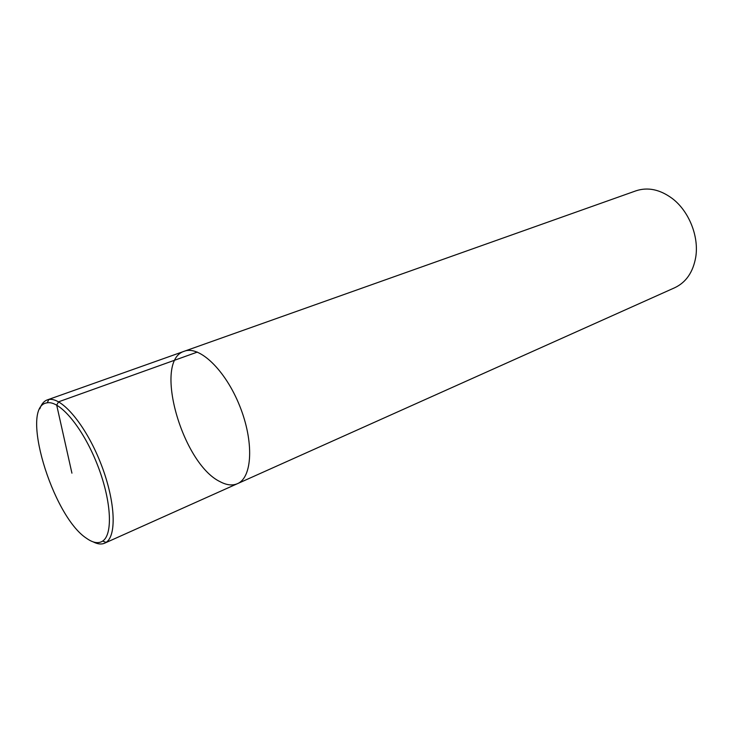 <?xml version="1.0" encoding="UTF-8"?>
<svg xmlns="http://www.w3.org/2000/svg" width="733" height="733" viewBox="0 0 733 733"><rect width="100%" height="100%" fill="white"/><g stroke="black" fill="none" stroke-linecap="round" stroke-linejoin="round"><path stroke-width="1.1" d="M184.359 351.217C199.403 345.325 225.434 370.055 239.7 405.926C254.159 441.724 252.399 477.559 237.446 483.679C252.399 477.559 254.159 441.724 239.7 405.926C225.434 370.055 199.403 345.325 184.359 351.217C152.812 360.352 182.013 463.54 220.047 481.663C226.579 485.164 232.379 485.842 237.446 483.679L674.791 287.702C686.097 282.333 693.079 272.154 695.736 257.173C699.154 236.466 688.947 211.022 672.161 198.414C659.911 189.435 647.844 186.906 635.978 190.818L47.214 399.934C43.907 401.153 41.442 404.103 39.839 408.776M93.201 541.889C97.581 544.161 101.401 544.592 104.645 543.19L106.074 542.393C117.243 535.383 115.154 499.063 100.155 461.854C85.294 424.59 61.728 396.874 48.799 399.522L47.233 399.925M86.503 538.288C92.999 542.906 98.387 543.84 102.657 541.082C113.386 534.265 111.269 499.155 96.783 463.21C82.435 427.211 59.712 400.355 47.242 402.82C19.113 405.523 52.125 516.087 86.503 538.288M71.926 473.161L56.688 405.092L58.594 401.812L197.342 352.078M237.446 483.679L104.645 543.18M106.074 542.393L102.657 541.082M48.799 399.522L47.233 402.82"/></g></svg>
